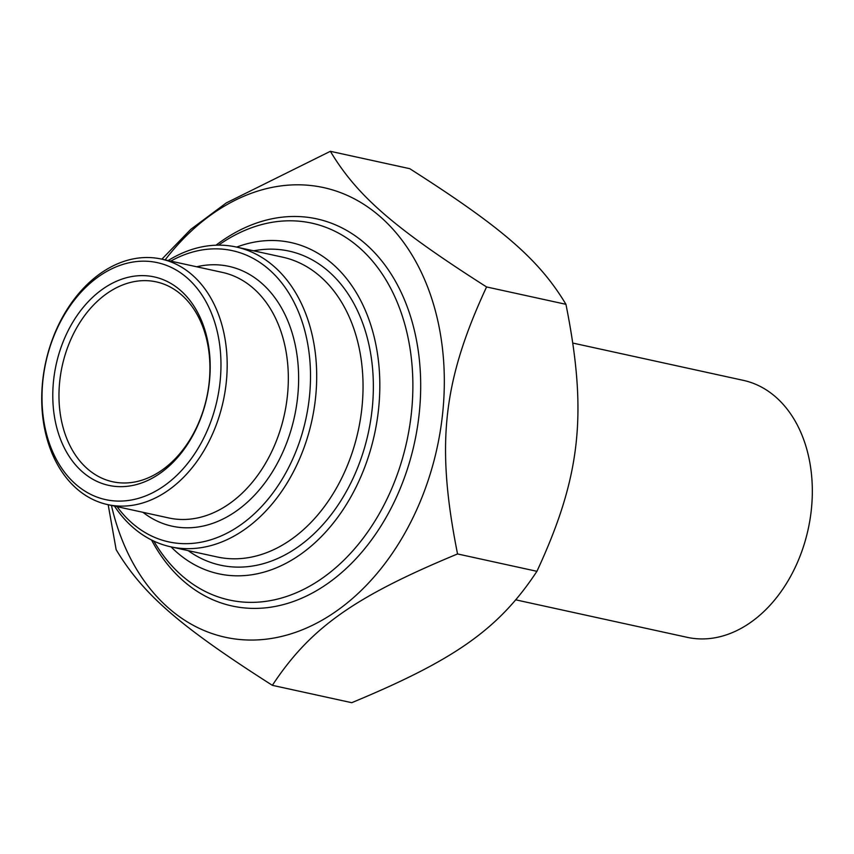 <?xml version="1.0" encoding="UTF-8"?>
<svg xmlns="http://www.w3.org/2000/svg" width="854" height="854" viewBox="0 0 854 854"><rect width="100%" height="100%" fill="white"/><g stroke="black" fill="none" stroke-linecap="round" stroke-linejoin="round"><path stroke-width="1.28" d="M111.436 505.419A230.153 166.413 -77.7 0 0 298.27 631.362A230.153 166.413 -77.7 0 0 444.326 382.005A230.153 166.413 -77.7 0 0 299.21 184.816A230.153 166.413 -77.7 0 0 165.142 259.883M161.876 259.168L190.741 229.384L226.31 202.91L330.359 151.307C357.207 195.982 393.95 227.89 486.566 286.944C442.585 381.855 435.764 444.656 457.552 553.947C353.844 596.989 310.28 627.893 272.351 685.324C179.735 626.27 142.992 594.363 116.155 549.688L108.18 504.703M272.351 685.324L351.731 702.693C455.438 659.651 499.003 628.747 536.931 571.315C580.912 476.404 587.733 413.603 565.946 304.312C539.098 259.637 502.355 227.73 409.739 168.676L330.359 151.307M151.532 539.995A198.128 143.258 -77.7 0 0 346.927 567.814A198.128 143.258 -77.7 0 0 405.18 301.505A198.128 143.258 -77.7 0 0 216.009 245.205M486.566 286.944L565.946 304.312M457.552 553.947L536.931 571.315M42.7 380.671A125.666 90.866 -77.7 0 0 107.604 504.586A125.666 90.866 -77.7 0 0 226.203 382.955A125.666 90.866 -77.7 0 0 161.31 259.05A125.666 90.866 -77.7 0 0 42.7 380.671M170.768 261.11A149.055 107.775 102.3 0 1 301.003 318.457A149.055 107.775 102.3 0 1 259.338 508.909A149.055 107.775 102.3 0 1 117.062 506.646M114.447 506.08A153.432 110.945 -77.7 0 0 170.693 546.806A153.432 110.945 -77.7 0 0 315.5 398.306A153.432 110.945 -77.7 0 0 236.27 247.019A153.432 110.945 -77.7 0 0 168.153 260.545M236.654 247.105A169.508 122.56 102.3 0 1 374.49 434.312A169.508 122.56 102.3 0 1 171.078 546.891M209.134 382.741A102.288 73.956 102.3 0 1 112.6 481.741A102.288 73.956 102.3 0 1 59.769 380.884A102.288 73.956 102.3 0 1 156.314 281.884A102.288 73.956 102.3 0 1 209.134 382.741M53.61 380.19A106.675 77.127 -77.7 0 0 160.509 473.02A106.675 77.127 -77.7 0 0 180.365 290.285A106.675 77.127 -77.7 0 0 53.61 380.19M42.946 380.062A121.289 87.695 102.3 0 1 187.058 277.838A121.289 87.695 102.3 0 1 164.48 485.595A121.289 87.695 102.3 0 1 42.946 380.062M153.805 541.094A192.887 139.469 -77.7 0 0 229.32 600.01A192.887 139.469 -77.7 0 0 411.372 413.336A192.887 139.469 -77.7 0 0 311.753 223.14A192.887 139.469 -77.7 0 0 218.539 245.162M573.045 343.116L743.386 380.372A131.516 95.093 102.3 0 1 811.3 510.051A131.516 95.093 102.3 0 1 687.182 637.33L515.987 599.892M161.31 259.05L222.446 272.415A125.666 90.866 102.3 0 1 287.35 396.331A125.666 90.866 102.3 0 1 168.74 517.951L107.604 504.586M142.96 512.315A132.978 96.15 -77.7 0 0 291.417 428.74A132.978 96.15 -77.7 0 0 214.813 264.751A132.978 96.15 -77.7 0 0 196.666 266.779M236.27 247.019L282.61 257.161A153.432 110.945 102.3 0 1 361.85 408.447A153.432 110.945 102.3 0 1 217.044 556.936L170.693 546.806M188.136 550.616A160.744 116.229 -77.7 0 0 365.298 445.051A160.744 116.229 -77.7 0 0 272.031 249.154A160.744 116.229 -77.7 0 0 253.702 250.83"/></g></svg>
